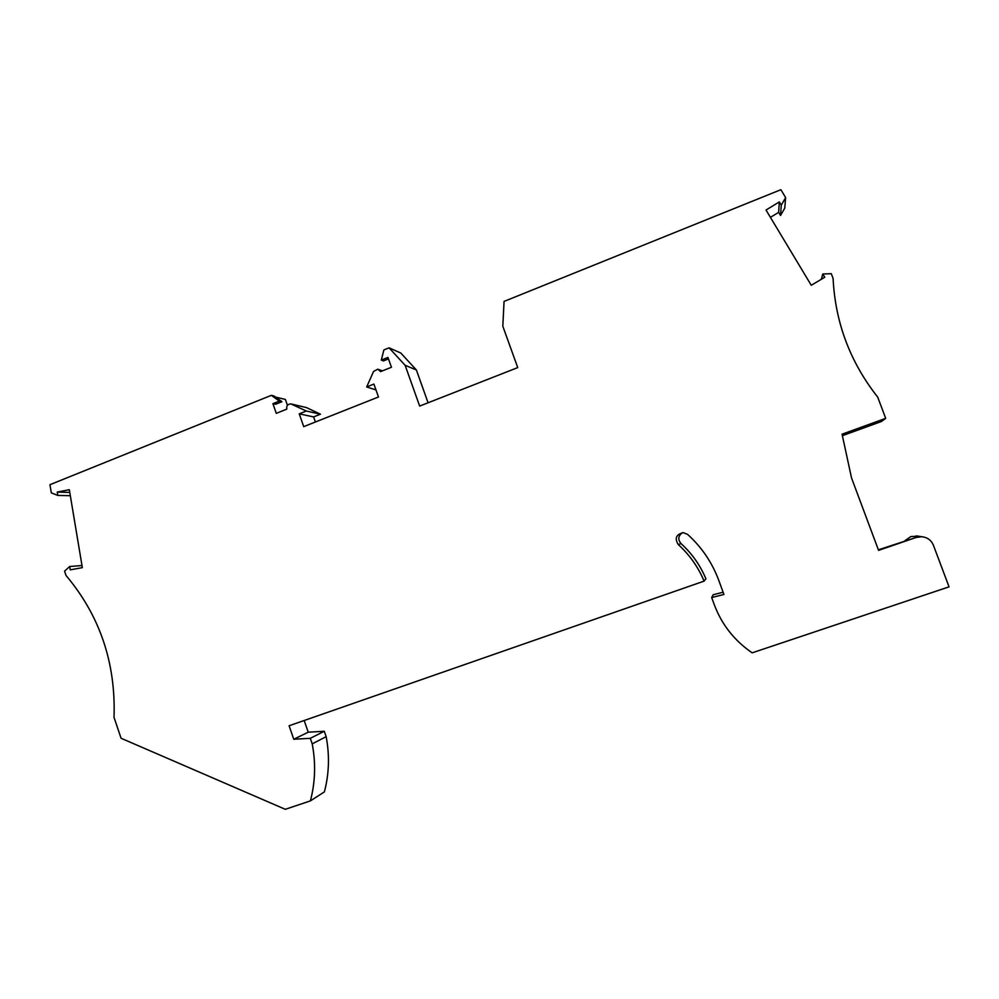 <?xml version="1.0" encoding="UTF-8"?>
<svg xmlns="http://www.w3.org/2000/svg" width="999" height="999" viewBox="0 0 999 999"><rect width="100%" height="100%" fill="white"/><g stroke="black" fill="none" stroke-linecap="round" stroke-linejoin="round"><path stroke-width="1.5" d="M299.238 413.848L306.306 411.026L290.884 403.908C287.675 404.058 286.313 405.806 286.8 409.14L276.298 413.349L272.914 403.671L279.333 401.086L271.328 395.342L49.95 484.69L51.311 492.857L57.817 495.417L57.255 492.07L69.318 489.697L82.343 567.644L70.242 569.855L69.68 566.508L64.56 571.166L65.996 575.424C99.9 615.746 115.909 663.074 114.023 717.407L121.079 738.261L285.289 809.302L310.402 800.886C315.297 782.229 315.896 763.224 312.212 743.868L310.289 738.323L293.756 739.248L289.098 725.761L704.095 581.118C698.201 567.032 689.61 554.857 678.309 544.617C674.437 538.336 676.111 534.353 683.341 532.667L687.649 534.44C701.76 547.227 712.137 562.549 718.793 580.407L723.938 594.467L711.675 597.539L714.322 604.782C721.753 624.575 734.365 640.596 752.16 652.834L949.05 586.85L933.378 545.167C931.243 540.184 927.384 537.375 921.802 536.713L916.208 537.437L878.583 550.374L851.535 477.959L842.057 434.19L885.688 418.344L877.709 397.115C850.137 362.113 835.264 322.565 833.091 278.459L831.305 273.701L822.776 274.001L824.737 277.26L811.263 285.277L766.021 210.04L779.32 201.923L781.268 205.157L785.639 197.59L780.881 189.698L504.058 301.411L502.822 326.248L517.744 367.595L419.655 406.081L405.132 365.297L389.073 347.827L383.891 349.912L381.293 360.09L387.949 357.417L391.446 367.257L380.569 371.616L377.834 369.168L373.551 371.453L366.683 386.963L373.901 384.078L378.484 396.99L303.721 426.635L299.238 413.848L313.599 416.92L320.454 414.198L306.418 407.567L291.358 404.008M271.328 395.342L274.001 395.979L281.955 401.698L279.333 401.086M312.212 743.868L326.149 736.65C329.72 755.394 329.133 773.813 324.388 791.895L310.402 800.886M878.371 549.812L916.208 537.437M326.149 736.65L324.288 731.268L308.229 732.192L304.183 720.516M310.289 738.323L324.288 731.268M293.756 739.248L308.229 732.192M704.095 581.118L705.918 578.833C700.224 565.222 691.907 553.446 680.968 543.543C677.672 539.398 678.184 535.764 682.492 532.667M287.425 405.307L285.377 399.425L275.549 397.09M272.914 403.671L275.574 404.27L281.955 401.698M723.114 592.232L713.249 594.717L711.675 597.539M428.072 402.772L416.383 369.967L400.799 353.034L389.073 347.827M770.416 217.357L778.646 212.35L780.519 215.472L784.752 208.167L785.639 197.59M842.382 435.689L881.38 421.528L885.688 418.344M904.982 540.659L910.838 536.575L918.243 536.176M315.384 422.003L313.599 416.92M57.255 492.07L69.78 492.432M70.33 495.716L57.817 495.417M69.68 566.508L81.993 565.534M822.776 274.001L821.365 279.27M781.268 205.157L780.519 215.472M778.646 212.35L779.32 201.923M405.132 365.297L416.383 369.967M388.474 358.903L383.404 360.939L381.293 360.09M306.306 411.026L320.454 414.198M366.683 386.963L375.974 389.922M678.309 544.617L680.968 543.543M291.833 404.195L306.418 407.567M921.802 536.713L916.245 535.876M378.846 369.543L382.405 370.879"/></g></svg>
